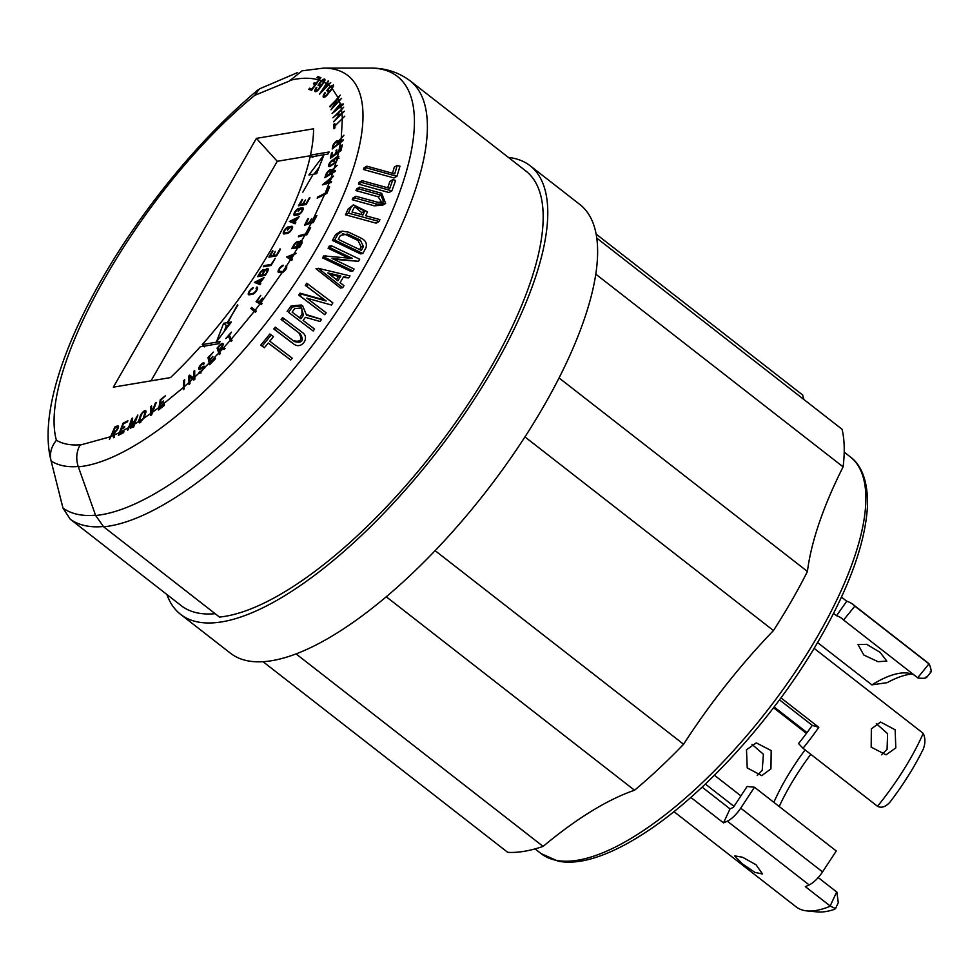 <?xml version="1.0" encoding="UTF-8"?>
<svg xmlns="http://www.w3.org/2000/svg" width="980" height="980" viewBox="0 0 980 980"><rect width="100%" height="100%" fill="white"/><g stroke="black" fill="none" stroke-linecap="round" stroke-linejoin="round"><path stroke-width="1.47" d="M300.003 236.376L299.047 235.629L306.569 233.742L309.754 227.85L310.611 227.752L306.814 234.796L304.866 235.114L301.803 240.602L301.95 243.31L299.586 247.499L291.697 248.589L293.62 245.27A4.251 1.531 127.9 0 1 298.3 241.582A4.251 1.531 127.9 0 1 298.533 242.636A4.386 1.58 127.9 0 1 301.803 240.602L302.012 240.713M293.963 253.979L296.144 253.293L293.731 254.984L291.526 258.561L292.481 259.21L291.734 260.423L286.625 256.993L293.963 253.979L297.749 247.621M286.625 265.739C287.103 268.312 285.596 270.627 282.13 272.648A4.361 1.568 127.9 0 1 281.885 272.71A4.361 1.568 127.9 0 1 281.591 272.722L278.651 272.391A4.361 1.568 127.9 0 1 278.332 272.269A4.361 1.568 127.9 0 1 279.484 268.25A4.361 1.568 127.9 0 1 283.355 265.262L282.583 266.438A2.928 1.054 -52.1 0 0 279.802 268.704A2.928 1.054 -52.1 0 0 279.423 271.227L282.35 271.558A2.928 1.054 -52.1 0 0 282.559 271.546A2.928 1.054 -52.1 0 0 282.951 271.411L285.842 266.964A2.928 1.054 -52.1 0 0 285.731 266.842A2.928 1.054 -52.1 0 0 285.511 266.756L286.283 265.592A4.361 1.568 127.9 0 1 286.613 265.715A4.361 1.568 127.9 0 1 286.625 265.739L290.509 259.59M260.937 302.685L262.187 303.396L261.341 304.535L256.05 301.705L260.766 295.36L257.36 300.811L259.186 301.767L262.567 298.067L259.639 302.012L260.937 302.685L282.13 272.648M255.18 310.231L256.295 311.125L255.413 312.253L250.794 308.541L251.676 307.414L255.18 310.231L260.08 303.825M231.28 339.19L232.027 340.513L231.096 341.567L228.426 336.312L225.743 338.566L231.452 332.122L229.357 335.27L231.28 339.19L254.31 311.358M223.416 347.974L225.106 348.365L224.065 349.493L220.659 348.819L219.104 350.485L220.255 353.572L219.312 354.589L217.046 348.108L219.753 345.193A4.251 1.531 127.9 0 1 222.925 343.551A4.251 1.531 127.9 0 1 221.627 347.68L223.416 347.974L230.349 340.256M210.075 362.086L210.308 363.004L215.208 357.982L215.453 358.717L209.597 364.719L207.981 357.553L213.297 352.09L209.071 357.198L209.585 359.697L212.881 356.316L209.708 360.334L210.075 362.086L218.675 353.094M203.215 367.414L202.542 366.875A4.361 1.568 127.9 0 1 203.828 366.263A4.361 1.568 127.9 0 1 204.465 366.373A4.361 1.568 127.9 0 1 204.698 367.488L199.798 373.405L198.977 373.098A4.361 1.568 127.9 0 1 198.842 372.67L199.785 373.405L198.977 373.098L194.726 377.141L194.922 379.076L193.856 380.056L189.777 376.908L189.973 383.633L189.018 384.527L188.797 376.002L189.765 375.107L193.673 378.109L193.636 371.53L194.702 370.55L194.726 377.141M184.203 386.757L184.252 388.815L183.285 389.66L183.713 380.559L184.681 379.713L184.203 386.757L188.834 382.604M159.703 406.908L159.532 408.231L164.383 404.434L164.334 405.438L158.54 409.971L160.255 399.779L165.534 395.663L161.026 399.95L160.353 403.515L163.623 400.967L163.452 401.874L160.181 404.422L159.703 406.908L183.236 387.615M155.881 403.552L155.355 403.148L156.322 402.437L151.679 414.736L150.651 415.496L150.577 406.676L151.545 405.965L152.035 413.462M143.95 418.142L139.528 422.907L138.499 421.67A4.361 1.568 127.9 0 1 138.658 421.02L140.275 415.961A4.361 1.568 127.9 0 1 142.921 411.992A4.361 1.568 127.9 0 1 145.726 410.743A4.361 1.568 127.9 0 1 145.836 412.396L144.207 417.455A4.361 1.568 127.9 0 1 143.95 418.142L150.516 413.634M139.528 422.907L138.499 421.67L134.493 424.168L133.733 426.876L132.839 427.378L133.599 424.708L131.173 427.795L130.45 428.211L130.585 426.484L129.25 427.255L127.633 430.379L131.773 418.558L132.655 418.043L131.553 425.639L137.862 415.042L134.493 424.168M120.075 432.217L119.523 433.724L123.909 431.494L123.59 432.67L118.347 435.341L123.125 423.164L127.878 420.738L127.437 421.817L123.529 423.813L121.765 428.101L124.717 426.582L124.276 427.672L121.324 429.179L120.075 432.217L128.368 427.758M114.538 434.912L114.427 437.325L113.508 437.717L113.974 432.707L112.627 433.295L109.38 439.518L114.819 427.035L117.159 426.006A4.251 1.531 127.9 0 1 118.274 425.969A4.251 1.531 127.9 0 1 117.857 428.75A4.251 1.531 127.9 0 1 114.905 432.192L114.538 434.912L119.217 432.646M103.66 526.824A277.585 99.887 127.9 0 0 109.405 526.052A277.585 99.887 127.9 0 0 375.12 277.071A277.585 99.887 127.9 0 0 410.13 80.838L525.942 171.084A277.585 99.887 -52.1 0 1 464.422 409.714A277.585 99.887 -52.1 0 1 225.229 616.298A277.585 99.887 -52.1 0 1 219.483 617.069L103.66 526.824L95.648 515.505L78.326 466.835C75.779 459.13 76.33 451.903 80.005 445.128L80.213 444.773C70.732 445.533 62.794 444.026 56.399 440.253C51.132 446.88 49.367 453.777 51.119 460.968L62.977 508.069A272.661 98.11 -52.1 0 0 95.526 515.174M294.796 215.441A4.361 1.568 127.9 0 1 294.159 215.331A4.361 1.568 127.9 0 1 295.127 211.582A4.361 1.568 127.9 0 1 298.875 208.336L298.202 209.5A2.928 1.054 -52.1 0 0 295.678 211.68A2.928 1.054 -52.1 0 0 295.029 214.204A2.928 1.054 -52.1 0 0 295.458 214.277L298.949 213.689A2.928 1.054 -52.1 0 0 301.473 211.508A2.928 1.054 -52.1 0 0 302.122 208.997A2.928 1.054 -52.1 0 0 301.693 208.912L300.223 209.157L298.19 211.607L300.199 208.115L302.342 207.76A4.361 1.568 127.9 0 1 302.992 207.87A4.361 1.568 127.9 0 1 302.036 211.607A4.361 1.568 127.9 0 1 298.288 214.853L294.809 215.441A4.361 1.568 127.9 0 1 294.796 215.441M296.572 215.147L295.47 214.277M287.226 232.395A4.361 1.568 -52.1 0 0 286.564 233.559M284.139 233.963A4.361 1.568 127.9 0 1 283.502 233.853A4.361 1.568 127.9 0 1 284.47 230.104A4.361 1.568 127.9 0 1 288.218 226.858L287.557 228.022A2.928 1.054 -52.1 0 0 284.751 230.655A2.928 1.054 -52.1 0 0 284.812 232.799L288.304 232.223A2.928 1.054 -52.1 0 0 291.097 229.577A2.928 1.054 -52.1 0 0 291.036 227.446L289.578 227.691L287.544 230.129L289.553 226.637L291.697 226.282A4.361 1.568 127.9 0 1 292.346 226.392A4.361 1.568 127.9 0 1 291.391 230.129A4.361 1.568 127.9 0 1 287.642 233.375L284.151 233.963A4.361 1.568 127.9 0 1 284.139 233.963M290.717 359.991L268.275 343.012A255.596 91.973 -52.1 0 1 264.367 347.753L262.15 346.075A253.955 91.385 -52.1 0 0 271.227 334.94L273.445 336.618A255.596 91.973 127.9 0 1 269.757 341.187L292.199 358.166A272.207 97.951 127.9 0 1 290.717 359.991L268.226 343.086M264.367 347.753L260.741 345.119A249.275 89.695 -52.1 0 0 269.831 333.996L271.227 334.94M324.821 314.702L298.729 295.09A249.275 89.695 -52.1 0 0 300.052 293.155L324.699 300.039L305.295 285.364A249.275 89.695 -52.1 0 0 306.716 283.22L332.882 302.881A272.207 97.951 127.9 0 1 331.448 305.025L306.777 298.128L326.156 312.779A272.207 97.951 127.9 0 1 324.821 314.702L300.137 296.034A253.955 91.385 -52.1 0 0 301.46 294.11L326.12 300.995L306.716 286.332A253.955 91.385 -52.1 0 0 308.137 284.175M287.128 311.395A249.275 89.695 -52.1 0 0 291.06 305.981L301.276 305L302.685 305.944L292.457 306.936A253.955 91.385 127.9 0 1 288.524 312.351L313.171 330.983L288.524 312.351M306.679 314.641L321.55 319.382A272.207 97.951 127.9 0 1 320.056 321.477L305.38 317.336A263.73 94.901 127.9 0 1 303.114 320.448L314.555 329.096A272.207 97.951 127.9 0 1 313.171 330.983M387.676 187.78A265.886 95.672 -52.1 0 0 389.93 181.3L392.833 179.634L395.577 180.393A272.207 97.951 127.9 0 1 391.865 190.855L361.375 182.39A253.955 91.385 -52.1 0 0 362.012 180.663L389.758 188.368A270.566 97.363 127.9 0 0 392.833 179.634M391.865 190.855L388.974 192.521L358.472 184.056A249.275 89.695 -52.1 0 0 359.109 182.329L362.012 180.663M363.482 169.528L366.398 167.862L396.912 176.302L394.009 177.968L363.482 169.528A249.275 89.695 -52.1 0 0 364.009 167.874L365.613 168.315M392.502 173.264A265.886 95.672 -52.1 0 0 394.291 167.139L397.206 165.461A270.566 97.363 127.9 0 1 394.707 173.877L366.912 166.196L364.009 167.874M379.04 221.48L376.099 223.171L345.462 214.792A249.275 89.695 -52.1 0 0 348.157 208.973L353.437 204.845L351.085 207.295A253.955 91.385 127.9 0 1 348.402 213.101L379.04 221.48A272.207 97.951 127.9 0 0 379.897 219.63L365.687 215.735A263.73 94.901 127.9 0 0 367.476 211.803L353.437 204.845M352.947 270.921L350.656 271.301L322.555 257.85A249.275 89.695 -52.1 0 0 323.682 255.927L352.433 258.438L330.382 247.879A253.955 91.385 -52.1 0 0 331.559 245.772L359.672 259.235A272.207 97.951 127.9 0 1 358.484 261.329L332.024 258.438L354.074 268.998A272.207 97.951 127.9 0 1 352.947 270.921L324.833 257.458A253.955 91.385 -52.1 0 0 325.96 255.547M348.427 257.997L328.092 248.259A249.275 89.695 -52.1 0 0 329.28 246.152L331.559 245.772M358.484 261.329L333.727 259.259M342.731 287.679L340.428 288.059L315.977 268.716L318.267 268.324L349.983 275.894A272.207 97.951 127.9 0 1 348.782 277.891L343.698 276.679A269.279 96.897 127.9 0 1 340.072 282.571L343.992 285.67A272.207 97.951 127.9 0 1 342.731 287.679L318.267 268.324M348.782 277.891L343.208 277.487M362.845 253.502L360.554 253.894L332.428 240.431A249.275 89.695 -52.1 0 0 335.54 234.637L340.158 231.586L342.461 231.194L337.843 234.245A253.955 91.385 127.9 0 1 334.719 240.051L362.845 253.502A272.207 97.951 -52.1 0 0 365.969 247.695C367.182 243.555 365.613 240.394 361.265 238.214L348.598 232.162L342.461 231.194M291.66 342.498L273.788 328.986A249.275 89.695 -52.1 0 0 275.233 327.136L294.502 341.591C302.207 343.355 304.168 340.807 300.37 333.935L282.51 320.423A253.955 91.385 -52.1 0 0 283.918 318.549L301.779 332.061C311.04 337.475 300.909 350.889 293.057 343.441L275.196 329.929A253.955 91.385 127.9 0 0 276.63 328.079M293.106 340.648C300.774 342.449 302.734 339.901 298.974 332.992L281.101 319.48A249.275 89.695 -52.1 0 0 282.522 317.606L283.918 318.549M385.655 203.46L382.751 205.126L374.36 205.837L352.224 199.724A249.275 89.695 -52.1 0 0 352.984 197.923L355.899 196.257L378.023 202.37L383.658 201.905L380.975 195.069L358.864 188.944A253.955 91.385 -52.1 0 0 359.55 187.18L381.661 193.317L385.655 203.46L377.276 204.171L355.14 198.058A253.955 91.385 127.9 0 0 355.899 196.257M381.943 202.529L378.072 196.735L355.961 190.61A249.275 89.695 -52.1 0 0 356.659 188.846L359.55 187.18M508.436 157.437A284.359 102.324 127.9 0 1 530.107 165.73A284.359 102.324 127.9 0 1 467.08 410.191A284.359 102.324 127.9 0 1 222.056 621.822A284.359 102.324 127.9 0 1 180.565 614.338A284.359 102.324 127.9 0 1 166.906 594.517M180.565 614.338L230.41 653.182A284.359 102.324 -52.1 0 0 271.901 660.667A284.359 102.324 -52.1 0 0 516.938 449.036A284.359 102.324 -52.1 0 0 579.952 204.575L530.107 165.73M746.49 749.786L747.213 767.904L761.766 775.658L770.942 768.847L771.187 750.57L756.266 742.877L746.49 749.786M757.234 775.523L762.207 770.305L763.408 754.269L751.991 744.359M263.032 661.696L507.701 852.343A279.239 100.475 -52.1 0 0 524.3 851.302A279.239 100.475 -52.1 0 0 543.116 846.402L296.034 653.88M203.693 368.492L199.981 372.118L203.693 368.492A2.928 1.054 -52.1 0 0 203.595 367.5A2.928 1.054 -52.1 0 0 203.166 367.414A2.928 1.054 -52.1 0 0 202.297 367.843L200.753 368.933A4.091 1.47 127.9 0 1 199.54 369.521A4.091 1.47 127.9 0 1 198.94 369.411A4.091 1.47 127.9 0 1 199.846 365.895A4.091 1.47 127.9 0 1 203.375 362.857A4.091 1.47 127.9 0 1 203.975 362.968A4.091 1.47 127.9 0 1 204.232 363.641L203.264 364.585A2.658 0.956 -52.1 0 0 203.093 364.095A2.658 0.956 -52.1 0 0 202.701 364.021A2.658 0.956 -52.1 0 0 200.41 366.005A2.658 0.956 -52.1 0 0 199.822 368.284A2.658 0.956 -52.1 0 0 200.214 368.358A2.658 0.956 -52.1 0 0 200.998 367.978L202.542 366.875M285.842 266.964L282.951 271.411M327.969 91.483L326.757 90.54L329.525 87.147A4.361 1.568 127.9 0 1 330.113 86.473L333.457 85.003L332.293 88.665A4.361 1.568 127.9 0 1 331.693 89.462L327.185 94.974A4.361 1.568 127.9 0 1 324.062 97.363A4.361 1.568 127.9 0 1 323.425 97.253A4.361 1.568 127.9 0 1 325.041 92.635L325.385 93.014A2.928 1.054 -52.1 0 0 324.257 96.089A2.928 1.054 -52.1 0 0 326.83 94.595L331.338 89.082A2.928 1.054 -52.1 0 0 331.926 88.261L330.517 86.84L332.465 86.032L331.926 88.261M316.797 87.673L316.846 87.6A2.928 1.054 -52.1 0 0 315.977 90.43A2.928 1.054 -52.1 0 0 316.405 90.503A2.928 1.054 -52.1 0 0 318.733 88.604L322.984 82.896A2.928 1.054 -52.1 0 0 323.572 81.977L321.746 81.132A2.928 1.054 -52.1 0 0 321.085 81.916L319.309 84.292L320.227 84.794L319.37 85.934L318.01 85.187L320.619 81.671A4.361 1.568 127.9 0 1 321.232 80.924C324.907 78.008 325.85 78.449 324.062 82.234A4.361 1.568 127.9 0 1 323.449 83.141L319.198 88.849A4.361 1.568 127.9 0 1 315.744 91.667A4.361 1.568 127.9 0 1 315.107 91.556A4.361 1.568 127.9 0 1 316.393 87.355M316.883 215.49L313.355 222.448L304.572 225.216L307.769 218.883L308.541 218.626L305.919 223.808L308.982 222.779L311.75 218.589L309.766 222.509L313.036 221.468L315.989 215.661L316.883 215.49M340.146 150.308L341.248 145.53L342.314 144.93L340.991 150.626L330.358 158.282L331.534 153.076L332.477 152.378L331.51 156.641L335.234 153.872L336.912 149.952L336.177 153.174L340.146 150.308L340.746 150.773M342.032 146.143L341.248 145.53M340.721 141.402L343.135 139.748L342.988 140.63L332.208 148.96L332.637 146.437A4.251 1.531 127.9 0 1 335.074 142.296A4.251 1.531 127.9 0 1 338.088 140.814A4.251 1.531 127.9 0 1 338.333 141.255L343.907 135.228L338.284 142.088L338.039 143.533L340.721 141.402L341.113 138.854M328.766 84.439L327.112 83.153L328.361 84.096L330.701 82.688L319.566 94.141L328.214 80.813M113.974 432.707L114.758 433.307M120.307 434.336L119.523 433.724M136.122 419.746L135.583 419.318L132.263 425.504M133.599 424.708L135.583 419.318M292.444 259.271L291.526 258.561M319.455 78.535L316.883 77.628L317.826 76.562L320.889 77.641L311.591 90.356L308.786 89.352L309.607 88.2L311.91 89.021L315.156 84.452L313.416 83.827L314.237 82.675L315.989 83.3L319.848 78.841M316.05 84.084L314.237 82.675M323.106 79.368L324.429 80.556M321.746 81.132L323.89 80.14L323.572 81.977M330.517 86.84A2.928 1.054 -52.1 0 0 329.88 87.526L328.006 89.817L328.692 90.601L327.798 91.704L326.757 90.54M330.04 106.943L340.17 95.121L333.004 106.771L341.591 98.331L330.995 109.797L338.014 98.061L329.586 106.587M340.746 103.329L341.224 105.191L343.159 103.843L343.319 104.468L332.073 113.57L340.746 103.329M335.675 109.809L340.207 106.012L339.827 104.493L336.14 110.177M341.457 105.754L339.827 104.493M339.043 114.672L337.757 113.668L332.906 117.821L343.723 107.175L338.725 112.7L339.166 115.395L344.397 111.181L333.568 121.814L338.21 116.363L337.757 113.668M335.283 125.587L344.776 116.167L334.866 125.979L334.952 127.89L333.984 128.797L333.812 124.325L334.768 123.419L334.841 125.244M334.841 125.134L333.812 124.325M336.63 151.165L335.969 150.651M332.196 153.603L331.534 153.076M334.156 161.186L333.261 161.786L334.131 158.821L336.961 156.898A4.361 1.568 127.9 0 1 337.537 156.567L338.872 156.531L335.981 162.337A4.361 1.568 127.9 0 1 335.246 162.913L330.64 166.024A4.361 1.568 127.9 0 1 328.68 164.934A4.361 1.568 127.9 0 1 332.379 159.997L332.085 160.989A2.928 1.054 -52.1 0 0 329.599 164.309A2.928 1.054 -52.1 0 0 330.921 165.044L336.018 162.3M337.279 157.572L336.275 161.308L337.279 157.572A2.928 1.054 -52.1 0 0 336.679 157.878L334.756 159.177L334.18 161.161M338.982 158.466L338.051 157.743M337.769 157.535L336.961 156.898M326.401 175.224L325.826 174.783A4.251 1.531 127.9 0 1 328.41 170.936A4.251 1.531 127.9 0 1 331.13 169.736A4.251 1.531 127.9 0 1 331.387 170.618L337.169 165.289L331.142 171.61L330.591 173.289L335.43 170.496L335.099 171.512L324.87 177.699L325.826 174.783M329.684 173.852L330.309 171.966A2.817 1.017 127.9 0 0 330.26 170.863A2.817 1.017 127.9 0 0 328.447 171.659A2.817 1.017 127.9 0 0 326.732 174.207L326.107 176.106L329.684 173.852L330.26 174.305M331.228 178.47L330.052 181.68L331.608 181.41L331.203 182.5L322.359 184.877L331.032 177.846L333.555 176.094L331.228 178.47M331.105 182.513L330.052 181.68M325.703 182.929L329.255 181.9L330.223 179.267L325.703 182.929L326.61 183.64M329.255 181.9L330.223 182.648M326.328 192.705L328.619 187.168L329.599 186.825L326.855 193.44L317.177 198.156L317.618 197.066L325.127 193.244L326.952 193.195M329.255 187.658L328.619 187.168M318.28 197.593L317.618 197.066M310.611 223.171L309.766 222.509M309.827 223.44L308.982 222.779M306.764 224.469L305.919 223.808M304.866 235.114L298.422 236.78L299.047 235.629M296.83 247.769L295.703 246.887M292.052 259.247L290.778 259.774M282.35 271.558L283.134 272.171M282.779 271.889A4.361 1.568 -52.1 0 0 282.411 272.538M261.905 303.776L259.639 302.012M261.856 303.849L259.186 301.767M261.709 304.045L257.36 300.811M250.794 308.541L255.462 312.191M230.753 338.137L228.426 336.312M223.881 349.444L221.627 347.68M218.773 349.444L217.046 348.108M209.365 358.619L207.981 357.553M200.435 372.204L201.047 372.951M198.842 372.67L199.81 371.738A2.928 1.054 -52.1 0 0 199.981 372.118M193.673 378.109L194.91 379.089L193.525 378.035L192.57 379.064M193.525 378.035L189.765 375.107M194.714 372.363L193.636 371.53M192.558 378.929L188.797 376.002M184.583 381.232L183.713 380.559M160.144 408.709L159.532 408.231M160.953 400.33L160.255 399.779M151.533 407.411L150.577 406.676M151.496 412.972L155.355 403.148M132.496 419.122L131.773 418.558M132.018 422.405L131.259 421.817L129.25 427.255M130.585 426.484L131.259 421.817M122.427 428.615L121.765 428.101M123.786 423.679L123.125 423.164M118.507 427.047L117.159 426.006M115.542 427.611L114.819 427.035M103.28 526.529A276.96 99.666 127.9 0 1 70.205 519.167L182.072 606.326A276.96 99.666 -52.1 0 0 215.135 613.688M70.205 519.167L62.977 508.069M325.054 80.091L324.405 80.385M297.675 72.52L259.357 88.947L254.727 95.354C142.137 187.437 36.983 370.293 56.399 440.253M258.01 89.878C139.332 189.03 28.494 373.502 51.021 460.576L51.119 460.968A242.893 87.404 127.9 0 0 78.204 466.505M596.183 234.134L802.669 395.014A278.345 100.156 -52.1 0 0 803.894 399.509M595.84 274.192L843.106 466.86A279.239 100.475 -52.1 0 0 842.09 429.277L596.845 238.177M843.106 466.86A278.345 100.156 -52.1 0 0 807.434 571.475L559.078 377.962M524.949 436.921L773.453 630.557A279.239 100.475 -52.1 0 0 807.434 571.475M773.453 630.557A278.345 100.156 -52.1 0 0 683.587 744.261L435.096 550.638M386.218 596.747L634.526 790.235A279.239 100.475 -52.1 0 0 683.587 744.261M634.526 790.235A278.345 100.156 -52.1 0 0 543.116 846.402M773.539 707.744L806.454 733.383M774.127 706.972L807.03 732.611M810.779 754.306A124.607 44.835 -52.1 0 0 779.21 806.516M805.082 749.859A118.85 42.765 -52.1 0 0 773.845 802.338M740.917 795.883L714.432 775.254M705.367 784.061L734.02 806.381M355.961 190.61L358.864 188.944M352.224 199.724L355.14 198.058M281.101 319.48L282.51 320.423M273.788 328.986L275.196 329.929M361.351 250.39L338.284 239.365A255.596 91.973 -52.1 0 0 340.366 235.457L347.618 234.049L345.327 234.441L357.994 240.492L360.285 240.1L363.445 246.495A270.566 97.363 127.9 0 1 361.351 250.39M345.327 234.441L342.388 233.718M363.445 246.495L361.142 246.874A265.886 95.672 127.9 0 1 359.685 249.606M361.142 246.874L357.994 240.492M347.618 234.049L360.285 240.1M332.428 240.431L334.719 240.051M336.483 279.741A262.959 94.619 -52.1 0 0 338.553 276.385L329.501 274.229M340.844 275.993A267.638 96.31 127.9 0 1 337.867 280.831L327.822 272.893L340.844 275.993L338.553 276.385M328.092 248.259L330.382 247.879M324.833 257.458L322.555 257.85M364.732 211.043A262.089 94.313 127.9 0 1 362.931 214.988L352.028 211.999A255.596 91.973 -52.1 0 0 353.841 208.054L355.409 206.425L364.732 211.043L361.804 212.721A257.409 92.622 127.9 0 1 361.02 214.461M361.804 212.721L355.52 207.307M345.462 214.792L348.402 213.101M366.398 167.862A253.955 91.385 -52.1 0 0 366.912 166.196M396.912 176.302A272.207 97.951 -52.1 0 0 399.963 166.22L397.206 165.461M358.472 184.056L361.375 182.39M303.457 315.254A262.089 94.313 127.9 0 1 300.897 318.77L292.126 312.13A255.596 91.973 -52.1 0 0 294.674 308.614L301.473 307.965L303.457 315.254L302.048 314.298A257.409 92.622 127.9 0 1 299.549 317.753M302.048 314.298L301.914 308.896M302.685 305.944L306.544 315.156L321.55 319.382M305.295 285.364L306.716 286.332M324.699 300.039L326.12 300.995M300.052 293.155L301.46 294.11M300.137 296.034L298.729 295.09M260.741 345.119L262.15 346.075M78.326 466.835A243.518 87.624 127.9 0 0 84.047 466.088A243.518 87.624 127.9 0 0 317.152 247.658A243.518 87.624 127.9 0 0 323.633 68.098L302.097 70.817L289.357 81.058L254.727 95.354M253.306 293.057A2.928 1.054 -52.1 0 0 255.829 290.876A2.928 1.054 -52.1 0 0 256.478 288.353A2.928 1.054 -52.1 0 0 256.062 288.279L256.723 287.115A4.361 1.568 127.9 0 1 257.36 287.226A4.361 1.568 127.9 0 1 256.405 290.962A4.361 1.568 127.9 0 1 252.656 294.221L249.141 294.809A4.361 1.568 127.9 0 1 248.516 294.686A4.361 1.568 127.9 0 1 249.484 290.938A4.361 1.568 127.9 0 1 253.244 287.704L252.571 288.867A2.928 1.054 -52.1 0 0 250.047 291.048A2.928 1.054 -52.1 0 0 249.398 293.559A2.928 1.054 -52.1 0 0 249.827 293.645L253.967 293.571M257.63 287.814L256.723 287.115M260.006 273.677L259.578 273.346A4.251 1.531 127.9 0 1 264.257 269.647A4.251 1.531 127.9 0 1 264.502 270.676L264.906 270.995M264.502 270.676A4.386 1.58 127.9 0 1 267.993 268.728A4.386 1.58 127.9 0 1 267.43 271.84L265.409 275.368L257.667 276.666L259.578 273.346M262.664 275.098A4.251 1.531 -52.1 0 0 262.395 275.539L261.636 274.951M290.656 227.507L289.553 226.637M301.313 208.985L300.199 208.115M298.949 213.689L299.611 214.204M298.594 213.75A2.928 1.054 -52.1 0 0 297.92 214.914M303.261 208.471L302.342 207.76M260.631 283.661L259.859 283.061L260.778 283.416L260.08 284.629L254.384 282.375L264.171 277.524L259.859 283.061M259.149 283.6L258.414 283.967M275.172 258.377L271.093 265.482L263.351 266.781L264.012 265.617L271.056 264.441L275.172 258.377M274.118 256.27L273.004 255.4L275.307 251.407L273.702 255.29L277.034 255.143M271.362 256.736L270.247 255.866L273.004 255.4M273.028 251.027L270.247 255.866M280.452 249.202L276.63 255.854L268.888 257.152L272.599 250.684M276.593 254.8L280.011 248.859M274.817 256.16L273.702 255.29M295.629 222.803L294.858 222.203L295.776 222.558L295.078 223.758L289.382 221.505L299.157 216.654L294.858 222.203M294.858 222.387L293.412 223.109M302.563 199.675L299.782 204.514L302.538 204.048L305.54 199.932L303.237 203.938L306.569 203.791M302.404 207.797L301.179 207.956M303.604 203.877L302.93 205.041M309.974 197.85L306.152 204.502L298.41 205.8L302.134 199.332M306.128 203.448L309.545 197.507M312.51 174.354L308.921 174.954L323.853 155.085L316.663 173.656L313.135 174.244L302.832 192.166L312.902 174.661M319.1 167.36L314.041 174.097M229.504 324.478L227.201 322.702L237.895 305.086M229.075 325.054L226.441 325.495L224.004 331.791M229.786 324.111L227.838 322.591L231.366 322.004L216.433 341.873L223.624 323.302L227.201 322.702M237.503 304.78L227.838 322.591M226.441 325.495L223.624 323.302M256.393 138.376L313.576 128.797A221.1 79.564 127.9 0 1 310.476 155.11L329.121 151.986L327.933 154.068L310.048 157.07A221.1 79.564 127.9 0 1 202.223 344.58L220.108 341.579L218.907 343.674L200.251 346.798A221.1 79.564 127.9 0 1 170.52 377.582L113.337 387.161L256.393 138.376L277.267 161.284L311.028 155.636M151.018 380.84L277.267 161.284M310.476 155.11L312.902 157.376M202.223 344.58L204.661 346.846M335.527 161.933A2.928 1.054 -52.1 0 0 336.275 161.308M328.631 81.132L327.112 83.153M143.803 418.435L143.301 418.043A2.928 1.054 127.9 0 1 142.994 418.766L140.103 421.67L139.454 421.069A2.928 1.054 127.9 0 1 139.564 420.445L141.181 415.373A2.928 1.054 127.9 0 1 142.97 412.702A2.928 1.054 127.9 0 1 144.856 411.87A2.928 1.054 127.9 0 1 144.918 412.984L145.506 413.438M143.301 418.043L144.918 412.984M140.103 421.67L139.454 421.069L142.994 418.766M297.626 247.634L296.499 246.764L297.871 244.4A2.965 1.066 127.9 0 1 301.117 241.815L301.362 244.412M296.499 246.764L298.435 246.458L301.117 241.815L302.195 242.66M298.435 246.458L299.439 246.348L300.811 243.983M337.083 144.305L337.365 142.663A2.817 1.017 127.9 0 0 337.206 141.941A2.817 1.017 127.9 0 0 335.209 142.921A2.817 1.017 127.9 0 0 333.592 145.677L333.31 147.319L337.573 144.685M113.141 432.18L114.66 431.519A2.817 1.017 127.9 0 0 116.926 429.265A2.817 1.017 127.9 0 0 117.392 427.096A2.817 1.017 127.9 0 0 116.657 427.121L115.138 427.795L113.141 432.18L113.864 432.756M297.05 244.718A2.817 1.017 127.9 0 0 297.418 242.709A2.817 1.017 127.9 0 0 294.319 245.159L293.069 247.315L295.813 246.874L297.491 245.049M297.528 247.658L296.034 246.495M220.684 348.023A2.817 1.017 127.9 0 0 222.043 344.666A2.817 1.017 127.9 0 0 219.936 345.769L218.185 347.655L218.92 349.921L220.684 348.023L221.97 349.039M294.343 221.995L296.021 219.079L292.003 221.064L295.556 222.938M259.345 282.853L261.023 279.937L257.005 281.934L260.558 283.796M257.005 281.934L260.264 284.298M263.02 272.759A2.817 1.017 127.9 0 0 263.387 270.774A2.817 1.017 127.9 0 0 260.276 273.224L259.026 275.38L261.783 274.915L263.461 273.102M263.632 274.608A2.817 1.017 127.9 0 0 263.093 275.429L261.991 274.559M265.09 274.363L265.703 274.853M266.732 271.95A2.965 1.066 127.9 0 0 267.111 269.855A2.965 1.066 127.9 0 0 263.841 272.44L262.481 274.804L265.372 274.314L267.173 272.293M322.861 89.891L327.369 85.138L326.34 84.366L323.277 90.209M289.039 256.907L291.072 258.255L292.873 255.327L289.039 256.907L292.322 259.455M291.072 258.255L292.42 259.308M881.559 754.821L887.072 749.394L887.586 733.653L876.316 723.657M895.806 747.924L886.067 754.821L871.183 747.14L871.355 728.863L880.567 722.052L895.144 729.782L895.806 747.924M877.517 806.295A136.747 49.208 -52.1 0 0 910.114 759.071A136.747 49.208 -52.1 0 0 923.221 733.371C925.402 737.977 925.451 743.134 923.368 748.842A130.989 47.138 127.9 0 1 889.889 802.253C885.455 806.981 881.326 808.329 877.517 806.295A10.474 9.763 -43.5 0 1 877.137 806.001L803.012 748.255L798.541 743.538A118.85 42.765 -52.1 0 0 812.261 725.372L818.802 727.344A136.747 49.208 127.9 0 1 803.012 748.255M780.95 697.858L818.802 727.344M779.492 699.842L812.261 725.372M923.221 733.371A10.474 8.024 -114.8 0 0 922.842 733.052L814.098 648.331M880.052 652.3L886.814 661.133L877.97 661.672L863.821 655.02L858.002 644.558L866.663 644.326L880.052 652.3M911.804 674.044A124.607 44.835 127.9 0 0 887.145 682.656L871.906 684.873A10.474 6.836 18.5 0 1 871.526 684.579L817.553 642.537M930.167 671.925C931.698 672.476 931.417 669.904 929.334 664.183A136.747 49.208 -52.1 0 0 927.35 662.394L852.857 604.341A136.747 49.208 127.9 0 1 854.83 606.142L843.584 620.022A118.85 42.765 -52.1 0 0 841.857 618.454A118.85 42.765 -52.1 0 0 836.528 615.734L846.732 601.218A136.747 49.208 127.9 0 1 852.857 604.341M914.426 675.22A118.85 42.765 -52.1 0 0 907.014 673.003A118.85 42.765 -52.1 0 0 871.906 684.873M843.584 620.022L918.076 678.062C924.324 678.577 927.007 678.185 926.125 676.898M833.551 613.407L836.528 615.734M841.452 597.102L846.732 601.218M854.83 606.142L929.334 664.183M756.021 864.764L762.538 874.001L754.906 872.372L742.117 863.686L734.682 855.883L742.497 857.218L756.021 864.764M673.922 811.624L796.152 906.88A136.747 49.208 -52.1 0 0 806.908 910.898A136.747 49.208 -52.1 0 0 830.366 906.145L835.548 908.558L838.28 902.69L836.895 892.131A10.229 5.145 -155.1 0 0 836.675 891.971L830.158 905.986L805.327 886.643A136.747 49.208 127.9 0 0 809.162 884.928A17.897 6.444 -52.1 0 0 822.551 871.906L836.283 850.995L754.465 787.234L740.721 808.145A17.897 6.444 127.9 0 1 727.344 821.179A136.747 49.208 127.9 0 1 723.51 822.882L690.802 797.402M702.121 787.124L730.027 808.867A118.85 42.765 127.9 0 0 733.359 807.385L747.103 786.475L754.465 787.234M835.548 908.558L834.09 909.489A131.014 47.138 127.9 0 1 817.295 911.902L806.908 910.898M818.202 877.566L836.675 891.971M730.027 808.867L723.51 822.882M222.374 349.101L219.63 352.077M209.107 363.066L204.698 367.488M192.619 379.113L189.789 381.722M158.76 407.631L152.464 412.249M113.631 435.328L111.218 436.406M110.397 436.762L80.005 445.128M95.648 515.505A273.285 98.331 -52.1 0 0 101.393 514.733A273.285 98.331 -52.1 0 0 362.98 269.61A273.285 98.331 -52.1 0 0 370.256 68.098L323.633 68.098M850.223 456.803C858.688 462.842 868.305 476.77 867.459 506.55C865.328 542.651 849.66 586.334 820.444 637.576C775.952 715.755 703.138 796.274 641.912 834.752C624.297 845.985 608.004 853.825 593.047 858.272C579.989 862.155 568.339 863.123 558.098 861.175L541.058 853.592A251.505 90.503 -52.1 0 0 577.759 860.207A251.505 90.503 -52.1 0 0 818.508 634.611A251.505 90.503 -52.1 0 0 850.223 456.803L844.209 452.123M138.658 421.02L140.556 422.502M338.357 98.502L338.982 100.107M341.493 109.895L341.885 112.651M333.372 147.012L332.637 146.437M334.07 168.756L333.127 171.696M374.36 205.837L377.276 204.171M378.072 196.735L380.975 195.069M298.974 332.992L300.37 333.935M335.54 234.637L337.843 234.245M348.157 208.973L351.085 207.295M291.06 305.981L292.457 306.936M250.929 294.502L249.827 293.645M292.616 226.993L291.697 226.282M305.503 233.963L311.346 222.925M324.674 194.322L311.934 221.786M329.194 182.893L325.127 193.244M332.784 172.713L331.032 177.846M335.981 162.337L334.401 167.666M338.602 152.145L337.537 156.567M340.575 142.284L338.81 151.214M342.351 118.911L341.248 137.911M341.959 113.337L342.326 118.188M340.795 106.281L341.383 109.246M339.19 100.658L340.048 103.365M332.293 88.665L337.867 97.363M328.288 84.942L330.113 86.473M324.062 82.234L326.254 83.508M318.904 80.078L321.232 80.924M289.725 80.409C300.872 77.69 310.427 77.53 318.39 79.919M301.13 243.334A23.765 8.085 -150.1 0 0 300.174 243.444M337.365 142.663L338.088 143.227M917.697 677.768L928.954 663.889M822.551 871.906L740.721 808.145M809.162 884.928L727.344 821.179M541.058 853.592L535.043 848.901M203.595 367.5L204.526 368.223M199.822 368.284L200.704 368.97M285.731 266.842L286.76 267.638M323.89 80.14L324.796 80.838M315.977 90.43L316.895 91.14M332.465 86.032L333.396 86.754M330.26 170.863L331.179 171.586M63.002 508.204L59.658 494.937M410.13 80.838C398.444 72.153 385.152 67.914 370.256 68.098M256.478 288.353L257.397 289.063M249.398 293.559L250.66 294.551M302.122 208.997L303.028 209.708M295.029 214.204L296.303 215.184M144.856 411.87L145.775 412.58M139.65 421.572L140.716 422.405M337.206 141.941L338.186 142.7M117.392 427.096L118.298 427.795M297.418 242.709L298.459 243.518M222.043 344.666L222.95 345.377M263.387 270.774L264.416 271.582M267.111 269.855L268.03 270.578M931 672.011L926.467 677.609"/></g></svg>
